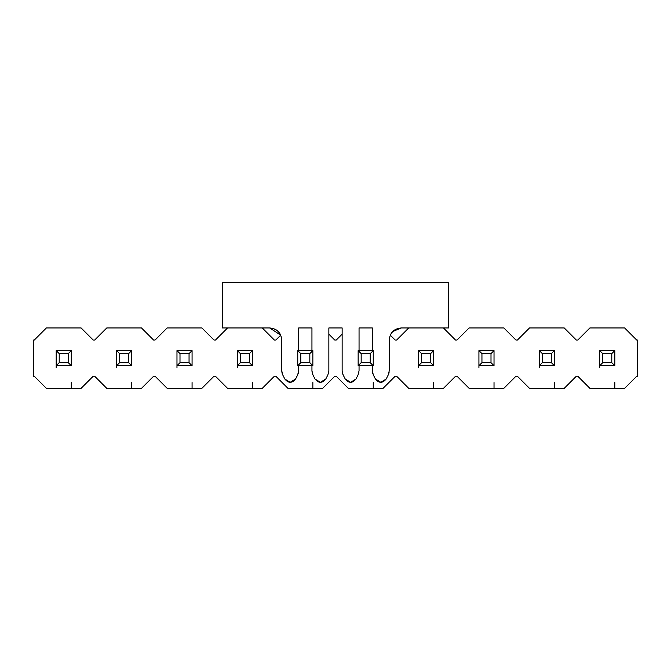 <?xml version="1.0" encoding="UTF-8"?>
<svg xmlns="http://www.w3.org/2000/svg" width="671" height="671" viewBox="0 0 671 671"><rect width="100%" height="100%" fill="white"/><g stroke="black" fill="none" stroke-linecap="round" stroke-linejoin="round"><path stroke-width="1.01" d="M375.416 379.006C378.998 383.393 382.587 383.393 386.169 379.006C382.587 383.393 378.998 383.393 375.416 379.006L373.328 374.913L372.338 370.795L372.338 365.695L372.338 370.795L373.328 374.913L375.408 379.006L380.793 382.302L386.177 379.006L388.257 374.913L389.247 370.795L389.247 340.029C390.019 332.749 394.045 328.723 401.325 327.951L448.731 327.951L448.731 282.659L222.269 282.659L222.269 327.951L269.675 327.951C276.955 328.723 280.981 332.749 281.753 340.029C281.09 332.64 277.064 328.614 269.675 327.951L222.269 327.951L222.269 282.659L448.731 282.659L448.731 327.951L401.325 327.951L392.787 331.491M372.338 327.951L359.052 327.951L372.338 327.951L372.338 350.598L372.338 327.951M342.143 327.951L328.857 327.951L342.143 327.951L342.143 370.795L343.133 374.913L345.213 379.006L350.598 382.302L355.982 379.006L358.062 374.913L359.052 370.795L359.052 365.695L359.052 370.795L358.062 374.913L355.982 379.006C352.392 383.393 348.803 383.393 345.221 379.006L343.133 374.913L342.143 370.795L342.143 327.951M311.948 327.951L298.662 327.951L311.948 327.951L311.948 350.598L311.948 327.951M281.753 340.029L281.753 370.795L281.753 340.029C280.981 332.749 276.955 328.723 269.675 327.951L280.73 335.165L275.865 340.029L274.355 340.029L262.277 327.951L274.355 340.029L275.865 340.029L280.73 335.165M282.743 374.913L284.823 379.006L290.207 382.302L295.592 379.006L297.672 374.913L298.662 370.795L298.662 365.695L298.662 370.795L297.672 374.913L295.592 379.006C292.002 383.393 288.413 383.393 284.831 379.006L282.743 374.913L281.753 370.795L282.743 374.913M298.662 350.598L298.662 327.951L298.662 350.598M311.948 365.695L311.948 370.795L312.938 374.913L315.018 379.006L320.402 382.302L325.787 379.006L327.867 374.913L328.857 370.795L328.857 327.951L328.857 370.795L327.867 374.913L325.787 379.006C322.197 383.393 318.608 383.393 315.026 379.006L312.938 374.913L311.948 370.795L311.948 365.695M359.052 350.598L359.052 327.951L359.052 350.598M389.247 340.029C390.019 332.749 394.045 328.723 401.325 327.951C393.936 328.614 389.91 332.64 389.247 340.029L389.247 370.795L388.257 374.913L386.177 379.006M284.831 379.006C288.413 383.393 292.002 383.393 295.584 379.006M298.192 373.672L298.587 371.969M311.99 371.675L312.418 373.672M312.594 374.166L312.938 374.913M315.026 379.006C318.608 383.393 322.197 383.393 325.779 379.006M328.387 373.672L328.782 371.969M342.185 371.675L342.613 373.672M342.789 374.166L343.133 374.913M345.221 379.006C348.803 383.393 352.392 383.393 355.974 379.006M358.582 373.672L358.977 371.969M372.338 370.795L372.371 371.617M372.38 371.675L372.808 373.672M388.777 373.672L389.172 371.969M281.795 371.675L282.223 373.672M614.804 350.598L614.804 365.695L614.804 350.598L599.706 350.598L614.804 350.598L611.784 353.617L614.804 350.598M599.706 365.695L599.706 350.598L602.726 353.617L611.784 353.617L602.726 353.617L599.706 350.598L599.706 365.695L602.726 362.675L602.726 353.617L602.726 362.675L611.784 362.675L611.784 353.617L611.784 362.675L614.804 365.695L611.784 362.675L602.726 362.675L599.706 365.695L614.804 365.695L599.706 365.695L599.706 367.633M614.804 388.341L614.804 382.52M554.414 350.598L554.414 365.695L554.414 350.598L539.316 350.598L554.414 350.598L551.394 353.617L554.414 350.598M539.316 365.695L539.316 350.598L542.336 353.617L551.394 353.617L542.336 353.617L539.316 350.598L539.316 365.695L542.336 362.675L542.336 353.617L542.336 362.675L551.394 362.675L551.394 353.617L551.394 362.675L554.414 365.695L551.394 362.675L542.336 362.675L539.316 365.695L554.414 365.695L539.316 365.695L539.316 367.633M554.414 388.341L554.414 382.52M494.024 350.598L494.024 365.695L494.024 350.598L478.926 350.598L494.024 350.598L491.004 353.617L494.024 350.598M478.926 365.695L478.926 350.598L481.946 353.617L491.004 353.617L481.946 353.617L478.926 350.598L478.926 365.695L481.946 362.675L481.946 353.617L481.946 362.675L491.004 362.675L491.004 353.617L491.004 362.675L494.024 365.695L491.004 362.675L481.946 362.675L478.926 365.695L494.024 365.695L478.926 365.695L478.926 367.633M494.024 388.341L494.024 382.52M433.634 350.598L433.634 365.695L433.634 350.598L418.536 350.598L433.634 350.598L430.614 353.617L433.634 350.598M418.536 365.695L418.536 350.598L421.556 353.617L430.614 353.617L421.556 353.617L418.536 350.598L418.536 365.695L421.556 362.675L421.556 353.617L421.556 362.675L430.614 362.675L430.614 353.617L430.614 362.675L433.634 365.695L430.614 362.675L421.556 362.675L418.536 365.695L433.634 365.695L418.536 365.695L418.536 367.633M433.634 388.341L433.634 382.52M373.244 350.598L373.244 365.695L373.244 350.598L358.146 350.598L373.244 350.598L370.224 353.617L373.244 350.598M358.146 365.695L358.146 350.598L361.166 353.617L370.224 353.617L361.166 353.617L358.146 350.598L358.146 365.695L361.166 362.675L361.166 353.617L361.166 362.675L370.224 362.675L370.224 353.617L370.224 362.675L373.244 365.695L370.224 362.675L361.166 362.675L358.146 365.695L373.244 365.695L358.146 365.695M373.244 388.341L373.244 382.52M312.854 350.598L312.854 365.695L312.854 350.598L297.756 350.598L312.854 350.598L309.834 353.617L312.854 350.598M297.756 365.695L297.756 350.598L300.776 353.617L309.834 353.617L300.776 353.617L297.756 350.598L297.756 365.695L300.776 362.675L300.776 353.617L300.776 362.675L309.834 362.675L309.834 353.617L309.834 362.675L312.854 365.695L309.834 362.675L300.776 362.675L297.756 365.695L312.854 365.695L297.756 365.695M312.854 388.341L312.854 382.52M252.464 350.598L252.464 365.695L252.464 350.598L237.366 350.598L252.464 350.598L249.444 353.617L252.464 350.598M237.366 365.695L237.366 350.598L240.386 353.617L249.444 353.617L240.386 353.617L237.366 350.598L237.366 365.695L240.386 362.675L240.386 353.617L240.386 362.675L249.444 362.675L249.444 353.617L249.444 362.675L252.464 365.695L249.444 362.675L240.386 362.675L237.366 365.695L252.464 365.695L237.366 365.695L237.366 367.633M252.464 388.341L252.464 382.52M192.074 350.598L192.074 365.695L192.074 350.598L176.976 350.598L192.074 350.598L189.054 353.617L192.074 350.598M176.976 365.695L176.976 350.598L179.996 353.617L189.054 353.617L179.996 353.617L176.976 350.598L176.976 365.695L179.996 362.675L179.996 353.617L179.996 362.675L189.054 362.675L189.054 353.617L189.054 362.675L192.074 365.695L189.054 362.675L179.996 362.675L176.976 365.695L192.074 365.695L176.976 365.695L176.976 367.633M192.074 388.341L192.074 382.52M131.684 350.598L131.684 365.695L131.684 350.598L116.586 350.598L131.684 350.598L128.664 353.617L131.684 350.598M116.586 365.695L116.586 350.598L119.606 353.617L128.664 353.617L119.606 353.617L116.586 350.598L116.586 365.695L119.606 362.675L119.606 353.617L119.606 362.675L128.664 362.675L128.664 353.617L128.664 362.675L131.684 365.695L128.664 362.675L119.606 362.675L116.586 365.695L131.684 365.695L116.586 365.695L116.586 367.633M131.684 388.341L131.684 382.52M71.294 350.598L71.294 365.695L71.294 350.598L56.196 350.598L71.294 350.598L68.274 353.617L71.294 350.598M56.196 365.695L56.196 350.598L59.216 353.617L68.274 353.617L59.216 353.617L56.196 350.598L56.196 365.695L59.216 362.675L59.216 353.617L59.216 362.675L68.274 362.675L68.274 353.617L68.274 362.675L71.294 365.695L68.274 362.675L59.216 362.675L56.196 365.695L71.294 365.695L56.196 365.695L56.196 367.633M71.294 388.341L71.294 382.52M624.617 327.951L589.893 327.951L577.815 340.029L576.305 340.029L564.227 327.951L529.503 327.951L517.425 340.029L515.915 340.029L503.837 327.951L469.113 327.951L457.035 340.029L455.525 340.029L443.447 327.951L455.525 340.029L457.035 340.029L469.113 327.951L503.837 327.951L515.915 340.029L517.425 340.029L529.503 327.951L564.227 327.951L576.305 340.029L577.815 340.029L589.893 327.951L624.617 327.951L636.695 340.029L624.617 327.951M408.723 327.951L396.645 340.029L395.135 340.029L390.27 335.165L395.135 340.029L396.645 340.029L408.723 327.951M342.143 334.141L336.255 340.029L334.745 340.029L328.857 334.141L334.745 340.029L336.255 340.029L342.143 334.141M227.553 327.951L215.475 340.029L213.965 340.029L201.887 327.951L167.163 327.951L155.085 340.029L153.575 340.029L141.497 327.951L106.773 327.951L94.695 340.029L93.185 340.029L81.107 327.951L46.383 327.951L34.305 340.029L33.55 340.029L33.55 376.263L34.305 376.263L46.383 388.341L81.107 388.341L93.185 376.263L94.695 376.263L106.773 388.341L141.497 388.341L153.575 376.263L155.085 376.263L167.163 388.341L201.887 388.341L213.965 376.263L215.475 376.263L227.553 388.341L262.277 388.341L274.355 376.263L275.865 376.263L287.943 388.341L322.667 388.341L334.745 376.263L336.255 376.263L348.333 388.341L383.057 388.341L395.135 376.263L396.645 376.263L408.723 388.341L443.447 388.341L455.525 376.263L457.035 376.263L469.113 388.341L503.837 388.341L515.915 376.263L517.425 376.263L529.503 388.341L564.227 388.341L576.305 376.263L577.815 376.263L589.893 388.341L624.617 388.341L636.695 376.263L637.45 376.263L637.45 340.029L636.695 340.029L637.45 340.029L637.45 376.263L636.695 376.263L624.617 388.341L589.893 388.341L577.815 376.263L576.305 376.263L564.227 388.341L529.503 388.341L517.425 376.263L515.915 376.263L503.837 388.341L469.113 388.341L457.035 376.263L455.525 376.263L443.447 388.341L408.723 388.341L396.645 376.263L395.135 376.263L383.057 388.341L348.333 388.341L336.255 376.263L334.745 376.263L322.667 388.341L287.943 388.341L275.865 376.263L274.355 376.263L262.277 388.341L227.553 388.341L215.475 376.263L213.965 376.263L201.887 388.341L167.163 388.341L155.085 376.263L153.575 376.263L141.497 388.341L106.773 388.341L94.695 376.263L93.185 376.263L81.107 388.341L46.383 388.341L34.305 376.263L33.55 376.263L33.55 340.029L34.305 340.029L46.383 327.951L81.107 327.951L93.185 340.029L94.695 340.029L106.773 327.951L141.497 327.951L153.575 340.029L155.085 340.029L167.163 327.951L201.887 327.951L213.965 340.029L215.475 340.029L227.553 327.951"/></g></svg>
